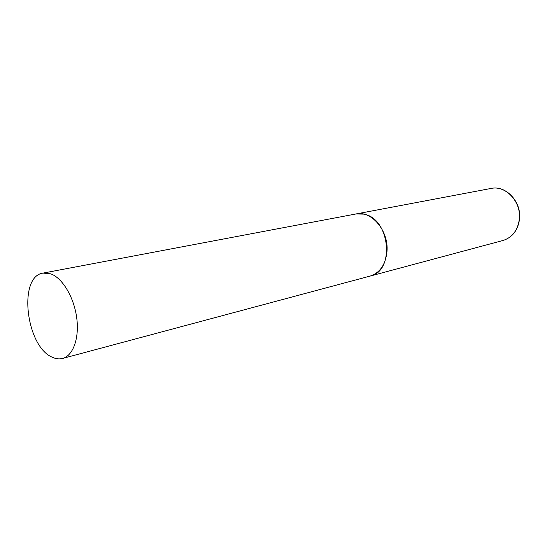 <?xml version="1.0" encoding="UTF-8"?>
<svg xmlns="http://www.w3.org/2000/svg" width="547" height="547" viewBox="0 0 547 547"><rect width="100%" height="100%" fill="white"/><g stroke="black" fill="none" stroke-linecap="round" stroke-linejoin="round"><path stroke-width="0.82" d="M43.097 273.09C17.73 276.249 26.03 347.003 52.526 357.335C55.999 358.921 59.349 359.304 62.57 358.463C73.127 355.789 79.52 338.067 76.683 317.588C73.92 297.11 62.399 277.958 50.782 273.849L43.097 273.09L355.96 213.973C371.434 210.219 388.903 230.848 386.989 251.483C385.567 264.659 379.946 272.857 370.121 276.078C395.351 271.326 390.038 218.13 363.68 214.116L355.96 213.973L491.11 188.435C505.736 184.995 521.537 201.966 519.301 219.34C517.694 230.458 512.259 237.507 502.987 240.489C512.375 237.466 517.879 230.383 519.513 219.251M491.11 188.435C505.866 184.995 521.708 201.802 519.52 219.142M62.57 358.463L502.987 240.489"/></g></svg>
